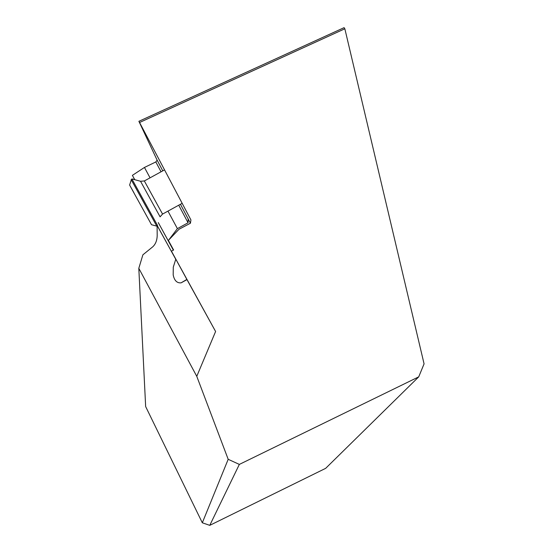 <?xml version="1.0" encoding="UTF-8"?>
<svg xmlns="http://www.w3.org/2000/svg" width="553" height="553" viewBox="0 0 553 553"><rect width="100%" height="100%" fill="white"/><g stroke="black" fill="none" stroke-linecap="round" stroke-linejoin="round"><path stroke-width="0.83" d="M157.211 225.665L175.757 259.281L173.283 267.175L173.186 274.882C174.326 280.578 176.974 283.233 181.128 282.839L186.866 279.417L215.601 331.496L196.771 376.33L228.189 459.301L239.345 464.409L418.725 376.856L424.075 363.86L344.844 28.777L344.09 27.65L138.886 121.307L139.563 122.503L344.844 28.777M138.886 121.307L157.142 160.183L162.776 170.849M139.563 122.503L190.937 219.949L190.419 223.232L180.437 204.264M190.419 223.232L179.013 229.253L168.361 240.41L173.614 249.997L171.43 251.152L215.601 331.496M418.725 376.856L325.662 468.343L209.767 525.35L239.345 464.409M196.771 376.33L138.81 268.316L142.888 254.815L152.732 246.825C155.566 244.205 157.059 240.444 157.197 235.53L157.093 225.728M157.259 225.638L175.757 259.281M133.605 179.379L134.365 179.013L134.732 179.684M158.276 222.624L173.352 250.136L168.382 240.458M134.365 179.013L132.388 175.356L144.457 167.448L155.822 161.946L157.142 160.183M155.822 161.946L161.047 171.803M178.737 205.198L188.055 222.776L188.165 218.884M188.055 222.776L177.395 228.631L168.651 240.106M144.457 167.448L150.05 177.838M167.967 211.108L177.395 228.631M132.388 175.356L134.766 179.697M158.282 222.589L168.202 240.693M186.866 279.417L171.43 251.152M173.538 250.039L168.361 240.41M138.81 268.316L145.653 406.573L202.315 522.792L228.189 459.301M202.315 522.792L209.767 525.35M132.008 179.137L157.543 225.486M131.282 179.849L156.789 226.149L151.515 224.712L133.944 192.928L129.616 185.041L131.289 179.836M133.985 192.866L129.616 185.041M144.34 180.969L162.554 214.08L160.142 216.762M140.524 181.26L160.107 216.845M186.271 280.012L181.128 282.839M162.63 214.039L182.165 203.31M131.918 178.923L140.607 181.28L144.416 180.928L164.538 169.882M131.158 179.607L132.029 179.124"/></g></svg>
